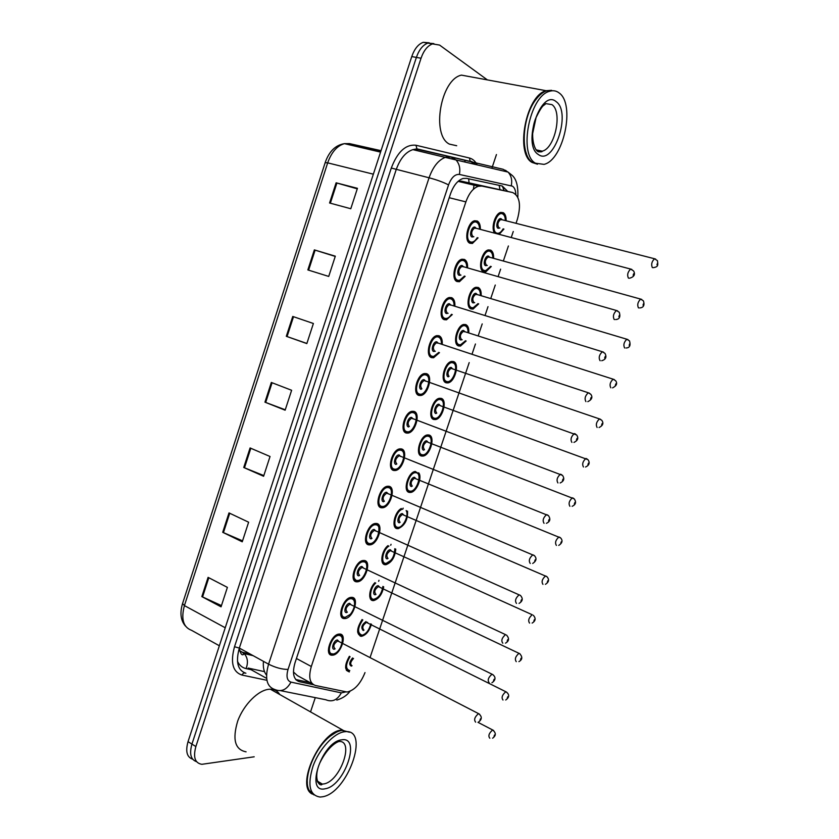 <?xml version="1.0" encoding="UTF-8"?>
<svg xmlns="http://www.w3.org/2000/svg" width="839" height="839" viewBox="0 0 839 839"><rect width="100%" height="100%" fill="white"/><g stroke="black" fill="none" stroke-linecap="round" stroke-linejoin="round"><path stroke-width="1.26" d="M344.598 618.574C336.219 619.192 342.931 597.609 351.205 597.378L351.677 597.358C359.962 597.032 353.146 618.385 344.923 618.563L344.598 618.574M356.869 581.815C348.73 582.098 355.086 560.871 363.266 560.515L363.979 560.494C372.023 560.494 365.563 581.49 357.435 581.794L356.869 581.815M369.191 544.878C361.294 544.847 367.314 523.956 375.379 523.484L376.333 523.463C384.147 523.777 378.022 544.438 370.009 544.857L369.191 544.878M381.577 507.773C373.911 507.427 379.606 486.861 387.555 486.263L388.751 486.263C396.333 486.893 390.523 507.228 382.626 507.763L381.577 507.773M394.015 470.501C386.58 469.85 391.97 449.589 399.804 448.875L401.231 448.896C408.583 449.819 403.066 469.85 395.305 470.501L394.015 470.501M406.516 433.06C399.301 432.106 404.408 412.127 412.106 411.309L413.753 411.351C420.895 412.578 415.662 432.326 408.027 433.081L406.516 433.06M419.07 395.442C412.064 394.194 416.91 374.477 424.471 373.565L426.348 373.638C433.27 375.159 428.299 394.634 420.8 395.494L419.07 395.442M439.479 352.653L433.627 357.739L431.676 357.655C424.891 356.124 429.484 336.649 436.909 335.631L438.986 335.747C441.482 336.89 442.552 339.774 442.216 344.409M452.294 314.573L446.495 319.816L444.345 319.69C437.759 317.876 442.122 298.632 449.41 297.52L451.697 297.677C454.067 298.894 455.126 301.746 454.864 306.245M465.152 276.314L459.426 281.726L457.077 281.547C450.69 279.46 454.832 260.426 461.985 259.23L464.46 259.44C466.715 260.709 467.753 263.53 467.575 267.893M478.073 237.867L472.399 243.457L469.871 243.226C463.663 240.866 467.617 222.031 474.622 220.751L477.276 221.014C479.426 222.345 480.443 225.135 480.338 229.383M332.38 655.175C323.76 656.129 330.839 634.158 339.208 634.074L339.428 634.053C347.954 633.403 340.77 655.123 332.464 655.175L332.38 655.175M371.446 624.206C369.338 631.117 366.014 635.154 361.494 636.319L361.305 636.329C356.208 634.158 356.47 628.558 362.07 619.549M383.696 586.807C382.112 594.4 378.777 598.994 373.701 600.577L373.282 600.588C367.797 600.944 368.898 588.496 374.928 582.654M395.767 549.136C394.949 557.337 391.666 562.518 385.95 564.678L385.311 564.699C379.469 564.857 381.409 550.646 387.975 545.633M407.555 511.171C407.859 519.823 404.755 525.644 398.252 528.633L397.392 528.643C391.068 528.56 394.236 512.126 401.315 508.518M418.671 472.777C422.646 477.318 416.605 492.032 410.607 492.43L409.537 492.43C402.353 491.969 407.838 472.074 415.336 471.445M421.723 456.059C414.739 455.304 419.993 435.63 427.376 434.948L428.792 434.98C435.693 435.997 430.344 455.441 423.003 456.07L421.723 456.059M433.973 419.521C427.187 418.493 432.179 399.07 439.458 398.294L441.062 398.347C447.774 399.637 442.667 418.829 435.451 419.563L433.973 419.521M446.264 382.825C439.688 381.514 444.439 362.333 451.592 361.462L453.396 361.546C459.908 363.119 455.042 382.07 447.953 382.888L446.264 382.825M466.148 340.991L460.496 346.056L458.629 345.951C452.242 344.378 456.762 325.427 463.789 324.462L465.781 324.588C468.089 325.71 469.074 328.489 468.749 332.926M478.691 303.854L473.091 309.067L471.036 308.92C464.837 307.074 469.148 288.333 476.049 287.284L478.23 287.462C480.422 288.647 481.397 291.395 481.146 295.706M491.276 266.54L485.739 271.92L483.505 271.721C477.485 269.613 481.607 251.06 488.371 249.938L490.731 250.158C492.818 251.406 493.772 254.123 493.594 258.318M494.664 233.148C490.658 228.418 495.052 213.452 500.768 212.414L503.285 212.697C505.277 213.987 506.211 216.682 506.095 220.762M349.381 671.903L349.339 671.903C344.42 670.288 344.43 665.086 349.381 656.297M516.027 223.3L517.474 218.989C521.26 204.8 519.645 195.969 512.629 192.519L481.859 186.08L478.45 186.237C473.175 188.072 468.98 193.295 465.886 201.895L311.311 666.512C308.322 677.094 309.675 683.418 315.401 685.484L347.136 692.028C354.509 690.308 360.466 683.827 365.007 672.584M293.44 671.966L297.384 675.605L312.339 683.806M512.629 192.519L461.534 181.203L458.356 181.402L478.45 186.237M361.494 636.319L358.578 634.315M370.041 657.608L469.2 362.595M472.011 354.226L475.451 344M478.167 335.936L482.205 323.906M485.026 315.506L488.004 306.665M490.731 298.558L495.272 285.04M498.114 276.597L500.61 269.162M503.348 261.013L508.403 245.984M511.245 237.5L513.269 231.48M503.924 229.057L499.195 234.333M254.196 756.799L201.863 764.308C194.994 763.165 192.991 757.25 195.865 746.553L421.042 58.237L416.385 57.409C419.101 49.658 422.929 44.897 427.869 43.114L433.847 43.607L427.869 43.114C422.929 44.897 419.101 49.658 416.385 57.409L191.942 744.099L416.385 57.409L411.76 56.58C414.466 48.851 418.294 44.1 423.244 42.328L429.211 42.81M196.546 761.655C190.768 759.662 189.236 753.81 191.942 744.099C189.236 753.81 190.768 759.662 196.546 761.655M192.666 759.201C186.887 757.177 185.346 751.335 188.041 741.655L411.76 56.58M314.352 249.896L335.317 256.178L328.72 276.43L307.85 269.917L314.352 249.896L315.118 250.137L308.616 270.158M336.114 182.808L357.435 188.314L350.786 208.733L329.57 202.996L336.114 182.808L336.9 183.028L330.346 203.206M250.085 447.953L270.043 456.5L263.603 476.269L243.74 467.491L250.085 447.953M229.005 512.912L248.627 522.204L242.24 541.805L222.713 532.304L229.005 512.912M208.093 577.368L227.39 587.373L221.056 606.828L201.842 596.602L208.093 577.368M292.759 316.45L313.387 323.497L306.833 343.581L286.309 336.303L292.759 316.45M271.333 382.458L291.626 390.271L285.134 410.198L264.946 402.164L271.333 382.458M285.27 409.778L264.946 402.164M306.885 343.455L286.309 336.303M221.454 605.59L201.842 596.602M242.555 540.84L222.713 532.304M263.824 475.577L243.74 467.491M357.267 188.838L336.9 183.028M335.243 256.419L315.118 250.137M496.447 154.554L491.864 168.303M315.286 697.639L310.535 711.891M421.042 58.237C423.758 50.476 427.586 45.694 432.525 43.901L439.584 45.075L487.06 79.674M507.679 191.334L502.204 185.996L466.515 178.35L463.013 178.487C457.706 180.301 453.511 185.471 450.449 194.008L295.024 662.737C292.056 673.277 293.482 679.59 299.292 681.667L313.545 684.75M445.509 381.797L445.32 382.353M433.197 418.514L432.997 419.101M420.958 455.063L420.748 455.692M415.336 471.833L415.022 472.756M408.992 490.773L408.541 492.115M403.171 508.14L402.846 509.105M396.837 527.039L396.386 528.371M391.047 544.301L390.722 545.287M384.734 563.147L384.293 564.469M378.997 580.294L378.651 581.312M372.694 599.098L372.254 600.409M360.529 635.396L360.256 636.193M310.294 682.684L295.748 679.517M312.486 794.145C295.024 786.709 320.414 730.968 341.515 730.108L349.15 732.111M246.079 751.838C234.972 749.709 232.193 739.432 237.72 721.016C243.75 704.519 258.422 689.941 269.246 689.249L270.368 689.207C274.521 689.27 277.646 691.042 279.765 694.514M313.975 794.942L309.224 790.411C302.376 779.085 314.363 748.168 330.272 736.149C334.478 732.825 338.4 730.905 342.039 730.402L349.444 732.216M344.42 731.755L345.511 731.65C370.167 729.196 347.608 792.991 322.564 796.777L320.141 797.05C309.549 795.435 307.2 785.042 313.115 765.871C319.449 748.65 334.027 732.971 344.42 731.755M323.948 755.226L320.949 760.501M307.368 782.766C306.099 768.912 317.268 746.091 330.01 736.275L335.988 732.405M537.159 164.108L532.157 162.483C514.999 153.82 525.906 95.531 546.042 90.696L551.611 90.318M456.699 145.734L449.421 144.119C431.12 135.394 440.496 79.432 461.44 75.122L546.042 90.696M536.257 163.678L533.635 162.808M537.442 164.224L532.136 162.168C519.876 154.428 522.257 115.677 536.582 98.687C539.844 94.608 543.211 91.986 546.661 90.811L553.3 90.738M559.12 92.93C575.627 104.277 563.483 160.165 544.018 164.371L535.502 163.217C518.387 154.565 529.367 96.181 549.461 91.325C553.048 90.182 556.267 90.717 559.12 92.93M536.121 117.355L532.608 133.747M526.431 153.663C520.631 139.631 525.529 112.038 536.362 98.929L536.582 98.687M499.153 185.346L499.971 189.478M266.529 675.122C263.928 671.987 262.901 667.393 263.446 661.352M296.429 658.489L311.311 666.512M449.211 197.721L465.886 201.895M461.534 181.203L481.859 186.08M237.479 661.31C239.367 665.296 242.23 667.729 246.058 668.599L251.102 669.7M469.064 182.787L468.676 178.812M225.23 627.761L184.423 605.59L182.545 603.608L325.175 162.651L327.682 162.86L184.423 605.59C180.867 618.983 183.248 627.226 191.565 630.32L219.357 645.768M346.381 144.109L349.517 143.616L344.441 143.647C337.068 145.766 331.478 152.174 327.682 162.86L373.355 174.176M381.032 150.674L349.517 143.616L380.937 150.968M188.041 741.655L195.865 746.553M239.629 650.718L242.356 652.228L239.713 651.033M250.263 654.084L242.356 652.228L243.971 653.959C242.198 656.067 240.625 654.2 239.241 648.348M246.058 668.599C248.354 662.6 247.715 657.587 244.159 653.56L253.126 655.668M272.077 382.752L265.69 402.447M250.819 448.267L244.474 467.805M229.729 513.258L223.436 532.639M208.796 577.735L202.566 596.959M293.514 316.702L287.064 336.575M477.674 186.489L477.79 185.104M515.828 194.323C515.639 190.254 514.517 187.537 512.461 186.174L459.384 174.439C454.958 174.072 451.351 177.564 448.561 184.905L288.039 669.428C286.047 676.486 287.032 680.712 290.965 682.117L341.326 692.878L345.49 691.976M290.965 682.117C286.76 689.773 281.348 692.227 274.741 689.49C266.697 686.784 264.642 678.342 268.574 664.173L429.065 177.784C433.113 166.489 438.703 159.62 445.834 157.187L450.921 157.019L503.138 169.289L508.046 172.079C511.308 175.687 512.377 180.228 511.276 185.702M266.917 680.293L241.968 675.059C232.718 671.913 230.232 662.474 234.511 646.754L391.299 168.041C397.529 151.723 405.782 144.13 416.029 145.262L469.41 158.015C472.63 158.833 475.22 161.13 477.181 164.884M471.445 161.602L472.839 163.867M288.039 669.428C281.977 669.396 275.486 667.645 268.574 664.173L239.335 648.065C235.518 662.023 237.71 670.413 245.89 673.235C244.296 672.584 242.985 673.193 241.968 675.059M341.326 692.878C337.383 700.072 332.213 702.369 325.826 699.757L280.53 690.654M505.539 170.296L507.532 171.953M475.744 164.549L473.836 163.039M517.82 197.259C518.313 186.09 516.321 178.707 511.821 175.099L508.046 172.079L456.007 159.955L450.921 157.019L418.074 149.51L412.903 149.636C405.677 151.974 400.088 158.697 396.134 169.803L239.335 648.065L234.511 646.754M448.561 184.905C443.212 182.157 436.71 179.787 429.065 177.784L391.299 168.041M416.029 145.262L416.91 148.86L418.074 149.51M469.41 158.015L470.249 161.403L416.91 148.86L412.903 149.636L456.007 159.955C459.394 163.773 460.517 168.597 459.384 174.439M266.645 678.394L248.197 668.075L264.495 671.64M464.785 160.123L465.1 162.074M296.115 679.915L299.292 681.667M349.087 670.99L349.045 670.99C347.157 671.022 346.014 669.868 345.605 667.529M350.052 656.654C345.479 664.467 345.406 669.123 349.811 670.623M489.819 738.236C488.004 735.95 488.948 733.202 492.65 729.972L493.626 730.496M494.507 735.006L494.035 736.38L494.507 735.006M353.534 658.468C350.387 661.877 349.894 664.31 352.055 665.767M351.321 666.135C348.867 664.75 349.276 662.023 352.569 657.965M336.229 635.165L338.673 634.452L341.389 635.794M342.029 643.146C342.983 638.29 341.976 635.71 338.987 635.385C331.688 635.092 325.165 654.661 332.821 653.864M334.362 649.25C330.545 649.617 333.796 639.884 337.446 640L339.124 641.678M338.872 641.52L337.687 640.944C333.649 643.754 332.789 646.397 335.107 648.862M475.64 722.148C473.71 719.778 474.664 716.946 478.513 713.643L479.583 714.209M479.96 720.208L480.453 718.792L479.96 720.208M332.066 654.242C330.01 654.252 328.783 652.962 328.374 650.372M361.001 635.417L357.613 631.945M362.805 619.906C357.54 627.876 357.183 632.921 361.735 635.039M367.534 622.265L367.818 623.083M367.566 622.905L366.475 622.423C362.668 625.149 361.829 627.719 363.99 630.152M503.001 700.03C501.229 697.691 502.152 694.933 505.77 691.756L506.777 692.269M507.731 696.727L507.259 698.111L507.731 696.727M363.245 630.529C360.728 627.803 361.661 624.793 366.056 621.531M370.618 624.426L370.744 623.859M372.967 599.686L369.684 596.214M375.736 583.042C370.104 587.772 368.657 599.623 373.712 599.298C378.609 598.008 381.672 593.718 382.899 586.43M375.232 594.767C371.677 594.914 374.876 585.37 378.274 585.706L379.763 587.269M379.448 587.017L378.399 586.618C374.666 589.314 373.858 591.904 375.977 594.379M516.258 661.656C514.517 659.244 515.419 656.476 518.963 653.34L519.991 653.843M521.019 658.269L520.537 659.653L521.019 658.269M384.996 563.808L381.808 560.337M388.95 546.074C382.783 549.629 380.235 563.546 385.751 563.399C391.467 561.616 394.487 556.718 394.802 548.706M387.272 558.858C383.759 558.847 386.968 549.262 390.324 549.755L391.771 551.286M391.383 550.982L390.366 550.646C386.716 553.321 385.94 555.921 388.027 558.449M529.566 623.094C527.867 620.619 528.748 617.84 532.22 614.746L391.477 551.15M534.37 619.622L533.887 621.017L534.37 619.622M397.078 527.762L393.984 524.312M400.591 508.99L401.409 508.56M402.751 509.126C396.134 510.175 391.551 527.207 397.833 527.343C402.898 528.308 409.369 515.209 406.139 510.573M399.364 522.77C395.893 522.624 399.112 512.986 402.426 513.636L403.821 515.136M403.37 514.779L402.395 514.517C398.829 517.17 398.074 519.781 400.119 522.351M542.948 584.353C541.291 581.815 542.151 579.015 545.539 575.963L546.609 576.445M547.794 580.798L547.301 582.203L547.794 580.798M348.185 598.553L350.922 597.767L353.481 599.098M354.278 606.366C355.107 601.668 354.1 599.109 351.237 598.689C344.021 598.092 337.467 617.756 345.039 617.252M346.58 612.617C342.815 612.837 346.077 603.063 349.685 603.335L351.31 604.992M351.006 604.751L349.832 604.269C345.888 607.058 345.06 609.712 347.336 612.218M489.189 682.768C487.302 680.335 488.235 677.493 491.99 674.231L493.091 674.797M493.542 680.754L494.035 679.328L493.542 680.754M344.284 617.651C342.312 617.577 341.106 616.287 340.676 613.76M360.214 561.763L363.214 560.913L365.626 562.224M357.309 580.483C364.409 581.196 370.88 561.857 363.539 561.836C356.407 560.913 349.821 580.672 357.309 580.483M358.861 575.827C355.138 575.89 358.421 566.063 361.976 566.493L363.549 568.129M502.802 643.198C500.956 640.702 501.858 637.839 505.539 634.63L362.039 567.426C358.19 570.184 357.383 572.848 359.627 575.418M505.477 643.156C509.158 641.101 509.504 638.406 506.483 635.06L506.672 635.175M507.196 641.101L507.689 639.664L507.196 641.101M356.544 580.892L353.041 577.001M372.306 524.805L375.568 523.893L377.823 525.172M369.642 543.536C376.648 544.574 383.15 525.141 375.893 524.805C368.856 523.567 362.238 543.42 369.642 543.536M371.205 538.858C367.524 538.774 370.807 528.906 374.33 529.493L375.841 531.097M375.39 530.741L374.309 530.416C370.544 533.153 369.768 535.827 371.971 538.439M516.488 603.43C514.674 600.86 515.566 597.997 519.152 594.82L520.306 595.365M520.914 601.259L521.407 599.812L520.914 601.259M368.866 543.966L365.468 540.085M338.83 741.508C354.939 739.935 340.036 781.759 323.749 783.93L322.312 784.087L317.551 782M341.704 739.841C361.483 736.097 344.651 785.975 325.27 788.744C304.473 794.082 322.113 741.382 341.704 739.841M536.079 149.856L542.246 151.177C542.466 151.796 541.165 152.006 538.323 151.796C533.195 149.594 529.776 132.184 535.974 117.722C543.473 102.557 543.63 106.522 545.738 103.617L551.926 104.613C562.791 111.702 555.019 148.388 542.246 151.177L537.789 151.051M556.184 101.676C571.82 112.405 553.667 166.206 538.418 154.544C521.795 145.189 540.903 88.105 556.184 101.676M409.212 491.549L406.223 488.151M412.526 472.735L415.798 471.875L417.654 472.986M416.123 472.756C409.589 471.119 403.077 490.574 409.967 491.119C416.49 492.566 422.887 473.511 416.123 472.756M411.509 486.536C408.079 486.232 411.32 476.552 414.592 477.349L415.924 478.817M415.389 478.429L414.476 478.23C410.995 480.862 410.261 483.484 412.274 486.106M556.393 545.413C554.768 542.812 555.617 540.001 558.921 536.991L560.012 537.453M561.27 541.784L560.777 543.19L561.27 541.784M421.398 455.189L418.525 451.843M424.524 436.322L428.016 435.42L429.715 436.469M428.351 436.29C421.891 434.34 415.357 453.889 422.164 454.738C428.603 456.489 435.022 437.35 428.351 436.29M423.705 450.134C420.318 449.683 423.58 439.961 426.799 440.905L428.079 442.331M427.471 441.912L426.621 441.775C423.213 444.376 422.51 447.019 424.482 449.694M569.901 506.295C568.318 503.631 569.146 500.81 572.376 497.821L573.467 498.272M574.809 502.582L574.327 503.998L574.809 502.582M426.317 435.252L428.215 435.556C431.068 436.616 431.938 439.919 430.816 445.446C427.921 452.546 425.184 455.797 422.604 455.199L421.598 455.22M433.637 418.661L430.879 415.378M433.763 418.682L435.032 418.692C440.999 419.154 447.302 402.248 440.506 398.955L438.776 398.756L441.828 399.784M440.622 399.668C434.256 397.403 427.691 417.035 434.413 418.2C440.758 420.255 447.218 401.021 440.622 399.668M435.965 413.575C432.62 412.966 435.892 403.202 439.07 404.304L440.286 405.688M439.594 405.237L438.807 405.153C435.493 407.744 434.801 410.397 436.741 413.113M583.472 466.987C581.93 464.25 582.738 461.419 585.895 458.472L586.996 458.891M588.422 463.18L587.929 464.607L588.422 463.18M384.461 487.679L387.975 486.704L390.072 487.941M382.028 506.431C388.95 507.784 395.473 488.256 388.3 487.606C381.357 486.054 374.718 505.99 382.028 506.431M383.591 501.732C379.952 501.481 383.266 491.57 386.737 492.315L388.195 493.888M387.66 493.479L386.632 493.227C382.951 495.943 382.206 498.628 384.367 501.292M530.238 563.462C528.465 560.83 529.336 557.945 532.838 554.82L534.013 555.345M534.695 561.218L535.198 559.76L534.695 561.218M381.252 506.861L377.949 503.022M396.679 450.375L400.444 449.347L402.374 450.522M398.714 449.18L400.633 449.473C407.995 451.602 401.871 469.714 394.896 469.609L393.931 469.63M394.466 469.148C401.304 470.815 407.859 451.204 400.78 450.249C393.921 448.362 387.24 468.393 394.466 469.148M396.039 464.428C392.453 464.03 395.767 454.067 399.196 454.979L400.602 456.5M399.972 456.049L399.007 455.871C395.431 458.566 394.697 461.261 396.826 463.977M544.05 523.305C542.33 520.6 543.179 517.705 546.588 514.611L547.783 515.115M548.549 520.967L549.052 519.519L548.549 520.967M393.69 469.599L390.502 465.813M408.981 412.882L411.425 411.781L414.728 412.935M411.016 411.634L413.176 411.959C416.05 413.124 417.014 416.385 416.081 421.744C413.344 429.169 410.523 432.651 407.607 432.19L406.349 432.2M406.967 431.697C413.711 433.69 420.297 413.994 413.302 412.704C406.537 410.502 399.836 430.627 406.967 431.697M408.551 426.957C404.996 426.39 408.341 416.385 411.718 417.465L413.05 418.934M412.348 418.462L411.446 418.336C407.953 421.01 407.251 423.726 409.338 426.495M557.935 482.939C556.257 480.17 557.086 477.265 560.41 474.203L561.627 474.685M562.476 480.527L562.979 479.069L562.476 480.527M406.181 432.169L403.108 428.446M448.718 362.972L450.921 361.945L452.85 362.196C455.294 362.993 456.154 366.213 455.43 371.855C452.714 379.238 450.082 382.626 447.512 382.028L445.929 381.965L443.296 378.777M450.522 361.808L453.993 362.93M452.955 362.878C446.673 360.298 440.076 380.025 446.715 381.493C452.976 383.853 459.457 364.546 452.955 362.878M448.267 376.847C444.974 376.082 448.257 366.276 451.392 367.534L452.546 368.866M452.315 368.782L451.067 368.363C447.827 370.932 447.156 373.607 449.054 376.375M597.106 427.491C595.617 424.691 596.403 421.828 599.476 418.913L600.588 419.322M602.098 423.601L601.605 425.037L602.098 423.601M465.509 340.781L460.045 345.196L458.283 345.102L455.776 342.018M460.915 326.046L463.128 324.955L466.201 325.899M467.984 332.684C468.131 329.077 467.25 326.822 465.341 325.92C459.153 323.036 452.525 342.836 459.069 344.619C461.198 345.175 463.296 343.885 465.383 340.749M462.184 339.711L460.632 339.952C457.381 339.04 460.674 329.182 463.768 330.597L464.775 331.667M464.628 331.804L463.38 331.405C460.223 333.953 459.573 336.649 461.429 339.47M610.813 387.796C609.355 384.933 610.131 382.06 613.141 379.176L614.253 379.553M615.847 383.822L615.344 385.269L615.847 383.822M478.041 303.655L472.63 308.217L470.689 308.081L468.319 305.113M473.186 288.941L475.388 287.798L477.433 287.966M480.369 295.475C480.464 291.982 479.593 289.749 477.779 288.805C471.686 285.585 465.026 305.49 471.487 307.588C473.657 308.249 475.807 306.927 477.915 303.624M474.696 302.648L473.06 302.889C469.84 301.82 473.154 291.92 476.206 293.503L477.15 294.52M476.982 294.646L475.744 294.279C472.672 296.817 472.032 299.523 473.846 302.397L474.087 302.459M624.866 347.986L624.583 347.912C623.178 344.976 623.933 342.081 626.859 339.229L627.971 339.596M629.649 343.854L629.156 345.301L629.649 343.854M477.569 288.029L478.471 288.689M490.626 266.362L485.257 271.07L483.159 270.892L480.925 268.06M485.519 251.658L487.721 250.473L489.924 250.683M492.818 258.108C492.85 254.71 492 252.508 490.28 251.511C484.271 247.977 477.59 267.966 483.956 270.378C486.18 271.165 488.371 269.812 490.5 266.32M487.27 265.418L485.529 265.669C482.362 264.432 485.697 254.49 488.697 256.231L489.577 257.216M489.41 257.321L488.172 256.986C485.173 259.503 484.564 262.229 486.337 265.155L486.725 265.26M638.888 307.934L638.427 307.84C637.053 304.83 637.797 301.914 640.66 299.093L641.762 299.429M643.523 303.687L643.031 305.144L643.523 303.687M490.133 250.788L490.794 251.301M495.325 233.315L493.594 230.851M497.926 214.197L500.117 212.97L502.477 213.232M505.309 220.563C505.298 217.27 504.47 215.099 502.834 214.05C496.919 210.19 490.196 230.274 496.478 233.001C498.765 233.913 500.988 232.529 503.138 228.848M499.897 228.009L498.062 228.271C494.947 226.887 498.293 216.892 501.24 218.79L502.068 219.745M501.879 219.828L500.663 219.514C497.737 222.02 497.139 224.768 498.869 227.747L499.415 227.883M652.983 267.662L652.322 267.568C651.001 264.484 651.735 261.548 654.525 258.748L655.616 259.062M657.472 263.331L656.968 264.788L657.472 263.331M503.264 228.879C502.561 231.019 500.778 232.644 497.936 233.766L497.391 233.861M421.335 375.222L423.8 374.047L427.135 375.148M423.38 373.911L425.782 374.278C432.337 375.862 427.554 394.582 420.36 394.603L418.818 394.582M419.521 394.078C426.17 396.396 432.788 376.606 425.887 375.002C419.217 372.464 412.484 392.673 419.521 394.078M421.115 389.317C417.612 388.583 420.958 378.536 424.293 379.773L425.562 381.2M424.765 380.696L423.947 380.633C420.549 383.287 419.867 386.024 421.902 388.835M571.894 442.384C570.258 439.542 571.065 436.616 574.316 433.585L575.533 434.046M576.466 439.888L576.98 438.419L576.466 439.888M418.734 394.561L415.787 390.922M433.773 337.372L436.238 336.145L439.594 337.184M438.807 352.432L433.165 356.858L431.34 356.774L428.519 353.25M441.398 344.147C441.555 340.372 440.601 338.033 438.535 337.11C431.959 334.247 425.184 354.551 432.137 356.281C434.35 356.816 436.521 355.516 438.671 352.39M435.315 351.258L433.732 351.499C430.281 350.608 433.648 340.508 436.93 341.913L438.031 343.036M437.874 343.193L436.511 342.742C433.197 345.385 432.536 348.133 434.529 351.006M585.916 401.619C584.332 398.714 585.119 395.756 588.286 392.767L589.502 393.208M590.53 399.039L591.044 397.56L590.53 399.039M450.994 298.233L452.106 299.041M451.613 314.363C450.082 316.974 448.225 318.495 446.023 318.935L443.999 318.82L441.324 315.412M454.056 305.994C454.14 302.344 453.196 300.026 451.235 299.051C444.754 295.852 437.948 316.251 444.806 318.317C447.082 318.967 449.305 317.635 451.476 314.321M448.089 313.262L446.411 313.503C443.002 312.444 446.39 302.302 449.631 303.875L450.658 304.945M450.491 305.102L449.138 304.683C445.908 307.305 445.268 310.073 447.218 312.999L447.386 313.052M600.231 360.707L600.011 360.655C598.469 357.676 599.245 354.698 602.329 351.74L603.545 352.149M604.667 357.991L605.171 356.502L604.667 357.991M446.285 299.345L448.75 298.044L450.889 298.191M458.86 261.128L461.324 259.775L464.68 260.698M464.47 276.115L458.933 280.855L456.731 280.687L454.203 277.426M466.757 267.662C466.778 264.128 465.865 261.841 463.998 260.824C457.612 257.269 450.774 277.772 457.538 280.163C459.866 280.939 462.132 279.576 464.334 276.083M460.936 275.098L459.153 275.339C455.787 274.112 459.185 263.918 462.383 265.659L463.348 266.697M463.17 266.833L461.817 266.445C458.671 269.046 458.052 271.836 459.961 274.814L460.307 274.909M614.609 319.575L614.179 319.481C612.68 316.429 613.445 313.44 616.445 310.503L617.661 310.891M618.867 316.733L619.381 315.244L618.867 316.733M471.518 222.723L473.972 221.307L477.307 222.188M477.381 237.689C475.839 240.51 474.004 242.146 471.885 242.597L469.515 242.377L467.134 239.272M479.509 229.162C479.489 225.722 478.587 223.478 476.814 222.408C470.522 218.518 463.663 239.115 470.333 241.842C472.724 242.744 475.031 241.349 477.255 237.647M473.836 236.734L471.948 236.986C468.634 235.602 472.053 225.355 475.189 227.275L476.091 228.26M475.902 228.376L474.57 228.019C471.497 230.61 470.899 233.42 472.766 236.451L473.28 236.588M629.051 278.202L628.411 278.097C626.964 274.972 627.708 271.962 630.634 269.057L631.84 269.413M633.141 275.276L633.655 273.766L633.141 275.276M349.339 671.903L346.392 670.34M502.278 186.017L504.113 190.474M485.739 271.92L482.467 270.987M473.091 309.067L469.798 308.06M460.496 346.056L457.182 344.976M447.953 382.888L444.628 381.735M435.451 419.563L432.137 418.336M423.003 456.07L419.71 454.78M410.607 492.43L407.345 491.077M398.252 528.633L395.033 527.228M385.95 564.678L382.783 563.221M373.701 600.577L370.597 599.077M332.464 655.175L329.213 653.466M472.399 243.457L468.854 242.502M459.426 281.726L455.839 280.677M446.495 319.816L442.887 318.673M433.627 357.739L429.998 356.512M420.8 395.494L417.182 394.183M408.027 433.081L404.419 431.697M395.305 470.501L391.719 469.053M382.626 507.763L379.092 506.242M370.009 544.857L366.528 543.284M357.435 581.794L354.027 580.158M344.923 618.563L341.588 616.885M325.196 162.577C329.077 151.408 335.495 145.095 344.441 143.647L380.56 152.121M185.44 626.041C180.721 620.503 179.745 613.078 182.493 603.776M423.244 42.328L432.525 43.901M336.827 700.083C342.606 698.31 347 695.374 350.031 691.273M475.398 164.465C473.06 162.095 471.35 161.067 470.249 161.403M474.161 184.234L473.385 189.289M477.978 722.337L492.724 730.003C496.195 732.919 496.153 735.656 492.608 738.194M332.548 654.221C342.962 652.627 345.081 632.176 338.704 634.462L338.117 634.274M338.809 641.478L478.775 713.748C482.205 716.611 482.1 719.401 478.461 722.106M505.728 699.999C507.941 698.436 510.825 695.395 506.2 691.923L367.534 622.947M361.462 635.396C365.804 634.452 368.94 630.624 370.848 623.912M518.911 661.625C522.445 659.653 522.718 657.01 519.719 653.675L379.48 587.132M373.418 599.675C378.441 598.469 381.64 594.085 383.035 586.492M532.136 623.073C535.67 620.944 536.058 618.343 533.289 615.26M385.594 563.787L391.299 560.127C394.33 555.156 395.557 551.37 395.001 548.79M545.423 584.332C548.989 582.067 549.482 579.497 546.902 576.655L403.528 515.01M397.885 527.752C402.72 527.616 408.803 518.051 406.537 510.741M344.745 617.63L350.303 614.379C352.118 612.197 353.513 609.376 354.498 605.926C354.918 600.546 353.743 597.84 350.985 597.798L350.115 597.599M350.954 604.73L492.608 674.493C496.971 677.755 494.507 681.142 491.937 682.726M357.089 580.871C361.273 579.697 363.067 579.151 366.674 569.566C367.22 564.028 366.098 561.165 363.308 560.966L362.175 560.756M369.642 543.945C379.396 543.703 381.535 521.323 375.694 523.976L374.299 523.746M375.421 530.751L520.421 595.438C523.211 598.522 522.76 601.175 519.068 603.398M342.595 730.003L270.368 689.207M345.511 731.65L343.13 730.308M338.295 741.749C337.939 741.728 328.311 745.514 319.806 762.976C312.528 780.029 320.309 787.391 322.312 784.087L317.152 780.973M549.461 91.325L546.661 90.811M414.309 471.728L415.966 471.99C418.997 473.186 419.888 476.447 418.63 481.796C415.599 488.98 412.798 492.231 410.219 491.549M558.753 545.413C562.371 543.011 562.979 540.494 560.557 537.862L415.63 478.691M572.135 506.305C575.774 504.679 576.477 502.204 574.254 498.869L427.775 442.216M585.57 467.019C589.314 465.236 590.132 462.792 587.992 459.678L439.982 405.573M382.248 506.861C385.195 507.354 388.142 503.987 391.079 496.751C392.411 491.518 391.425 488.204 388.132 486.809L386.475 486.547M387.733 493.51L534.391 555.617C536.981 558.407 536.415 561.018 532.713 563.451M400.098 456.101L548.423 515.586C550.804 519.1 550.132 521.669 546.409 523.305M412.526 418.525L562.487 475.356C564.752 478.639 563.976 481.177 560.158 482.96M599.046 427.533C602.937 425.625 603.849 423.213 601.783 420.297L599.476 418.913L452.242 368.761M462.719 324.829L465.257 325.27C467.134 325.92 468.089 328.406 468.099 332.726M612.575 387.859C616.623 385.835 617.63 383.454 615.616 380.696L613.141 379.176L464.355 331.531M474.968 287.683L477.716 288.165C480.118 290.766 481.041 293.21 480.495 295.517M626.146 347.986C629.69 347.807 630.813 345.448 629.512 340.896L626.859 339.229L476.73 294.395M487.291 250.358L490.228 250.903C492.304 252.654 493.206 255.066 492.933 258.139M639.779 307.923C643.565 307.619 644.782 305.281 643.45 300.886L640.66 299.093L489.168 257.101M499.677 212.854L502.792 213.473C506.903 218.916 504.837 218.643 505.424 220.594M653.455 267.651C658.279 266.76 658.059 265.439 657.451 260.677L654.525 258.748L501.67 219.64M425.016 380.791L576.603 434.917C578.784 438 577.903 440.506 573.96 442.415M441.534 344.189C441.555 339.994 440.527 337.404 438.44 336.429L435.819 335.999M437.58 342.889L588.286 392.767L590.771 394.257C592.9 397.151 591.914 399.616 587.814 401.671M454.182 306.025C454.623 302.984 453.616 300.435 451.162 298.39L448.309 297.918M450.207 304.809L602.329 351.74L604.992 353.376C606.891 357.089 605.8 359.543 601.72 360.718M466.883 267.704C467.386 265.323 466.4 262.817 463.936 260.184L460.884 259.65M462.897 266.561L616.445 310.503L619.276 312.286C620.671 316.88 619.476 319.313 615.679 319.554M479.635 229.194C479.835 226.037 478.88 223.573 476.772 221.8L473.511 221.192M475.661 228.145L630.634 269.057L633.613 270.966C635.501 274.437 634.2 276.839 629.69 278.191"/></g></svg>
